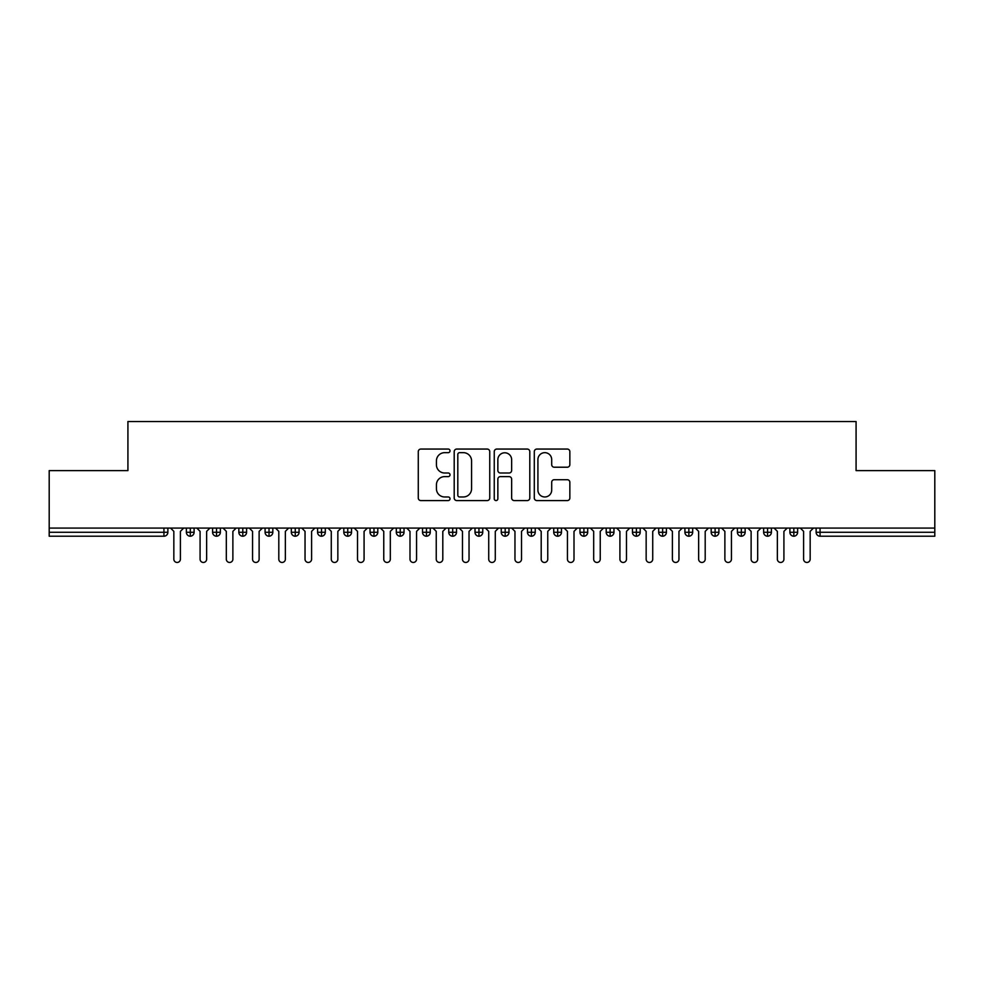 <?xml version="1.0" encoding="UTF-8"?>
<svg xmlns="http://www.w3.org/2000/svg" width="984" height="984" viewBox="0 0 984 984"><rect width="100%" height="100%" fill="white"/><g stroke="black" fill="none" stroke-linecap="round" stroke-linejoin="round"><path stroke-width="1.48" d="M450.02 450.856A1.808 1.808 0 0 0 448.212 449.061L420.844 449.061A2.571 2.571 0 0 0 418.274 451.631L418.274 497.99A2.571 2.571 0 0 0 420.844 500.573L448.212 500.573A1.808 1.808 0 0 0 450.02 498.765A1.808 1.808 0 0 0 448.212 496.969L444.67 496.969A8.241 8.241 0 0 1 436.429 488.716L436.429 484.854A8.241 8.241 0 0 1 444.67 476.613L448.212 476.613A1.808 1.808 0 0 0 450.02 474.817A1.808 1.808 0 0 0 448.212 473.009L444.67 473.009A8.241 8.241 0 0 1 436.429 464.768L436.429 460.906A8.241 8.241 0 0 1 444.67 452.665L448.212 452.665A1.808 1.808 0 0 0 450.02 450.856M567.276 467.216A2.571 2.571 0 0 0 569.847 464.645L569.847 451.631A2.571 2.571 0 0 0 567.276 449.061L536.883 449.061A2.571 2.571 0 0 0 534.3 451.631L534.3 497.99A2.571 2.571 0 0 0 536.883 500.573L567.276 500.573A2.571 2.571 0 0 0 569.847 497.99L569.847 482.283A2.571 2.571 0 0 0 567.276 479.712L554.263 479.712A2.571 2.571 0 0 0 551.692 482.283L551.692 490.069A6.888 6.888 0 0 1 544.804 496.969A6.888 6.888 0 0 1 537.916 490.069L537.916 459.553A6.888 6.888 0 0 1 544.804 452.665A6.888 6.888 0 0 1 551.692 459.553L551.692 464.645A2.571 2.571 0 0 0 554.263 467.216L567.276 467.216M49.2 528.076L934.8 528.076L934.8 470.61L856.08 470.61L856.08 421.546L127.92 421.546L127.92 470.61L49.2 470.61L49.2 532.283L163.934 532.283L163.934 528.076M489.749 451.631A2.571 2.571 0 0 0 487.166 449.061L456.773 449.061A2.571 2.571 0 0 0 454.202 451.631L454.202 497.99A2.571 2.571 0 0 0 456.773 500.573L487.166 500.573A2.571 2.571 0 0 0 489.749 497.99L489.749 451.631M496.834 449.061L527.227 449.061A2.571 2.571 0 0 1 529.798 451.631L529.798 497.99A2.571 2.571 0 0 1 527.227 500.573L514.214 500.573A2.571 2.571 0 0 1 511.643 497.99L511.643 479.196A2.571 2.571 0 0 0 509.06 476.613L500.438 476.613A2.571 2.571 0 0 0 497.855 479.196L497.855 498.765A1.808 1.808 0 0 1 496.059 500.573A1.808 1.808 0 0 1 494.251 498.765L494.251 451.631A2.571 2.571 0 0 1 496.834 449.061M167.87 528.076L167.87 532.283A3.936 3.936 0 0 1 163.934 536.218L49.2 536.218L49.2 532.283M934.8 528.076L934.8 536.218L820.066 536.218A3.936 3.936 0 0 1 816.13 532.283L816.13 528.076L816.13 532.283A3.936 3.936 0 0 0 820.066 536.218L820.066 532.283L934.8 532.283M190.306 528.076L190.306 532.283L186.37 532.283L186.37 528.076L186.37 532.283A3.936 3.936 0 0 0 190.306 536.218A3.936 3.936 0 0 0 194.106 532.283L194.106 528.076L194.106 532.283A3.936 3.936 0 0 1 190.306 536.218A3.936 3.936 0 0 1 186.37 532.283A3.936 3.936 0 0 0 190.306 536.218L190.306 532.283L194.106 532.283M163.934 536.218A3.936 3.936 0 0 0 167.87 532.283A3.936 3.936 0 0 1 163.934 536.218L163.934 532.283L167.87 532.283M216.542 528.076L216.542 532.283L212.605 532.283L212.605 528.076L212.605 532.283A3.936 3.936 0 0 0 216.542 536.218A3.936 3.936 0 0 0 220.355 532.283L220.355 528.076L220.355 532.283A3.936 3.936 0 0 1 216.542 536.218A3.936 3.936 0 0 1 212.605 532.283A3.936 3.936 0 0 0 216.542 536.218L216.542 532.283L220.355 532.283M242.79 528.076L242.79 532.283L238.854 532.283L238.854 528.076L238.854 532.283A3.936 3.936 0 0 0 242.79 536.218A3.936 3.936 0 0 0 246.59 532.283L246.59 528.076L246.59 532.283A3.936 3.936 0 0 1 242.79 536.218A3.936 3.936 0 0 1 238.854 532.283A3.936 3.936 0 0 0 242.79 536.218L242.79 532.283L246.59 532.283M269.026 528.076L269.026 536.218A3.936 3.936 0 0 1 265.09 532.283L265.09 528.076L265.09 532.283A3.936 3.936 0 0 0 269.026 536.218A3.936 3.936 0 0 0 272.826 532.283L272.826 528.076M295.262 528.076L295.262 536.218A3.936 3.936 0 0 1 291.325 532.283A3.936 3.936 0 0 0 295.262 536.218A3.936 3.936 0 0 1 291.325 532.283L291.325 528.076M299.075 528.076L299.075 532.283A3.936 3.936 0 0 1 295.262 536.218A3.936 3.936 0 0 0 299.075 532.283L291.325 532.283M321.51 528.076L321.51 532.283L317.574 532.283L317.574 528.076L317.574 532.283A3.936 3.936 0 0 0 321.51 536.218A3.936 3.936 0 0 0 325.31 532.283L325.31 528.076L325.31 532.283A3.936 3.936 0 0 1 321.51 536.218A3.936 3.936 0 0 1 317.574 532.283A3.936 3.936 0 0 0 321.51 536.218L321.51 532.283L325.31 532.283M347.746 536.218A3.936 3.936 0 0 1 343.81 532.283L343.81 528.076L343.81 532.283A3.936 3.936 0 0 0 347.746 536.218A3.936 3.936 0 0 0 351.546 532.283L351.546 528.076L351.546 532.283A3.936 3.936 0 0 1 347.746 536.218L347.746 532.283L351.546 532.283M373.981 528.076L373.981 532.283L370.046 532.283L370.046 528.076L370.046 532.283A3.936 3.936 0 0 0 373.981 536.218A3.936 3.936 0 0 0 377.794 532.283L377.794 528.076L377.794 532.283A3.936 3.936 0 0 1 373.981 536.218A3.936 3.936 0 0 1 370.046 532.283A3.936 3.936 0 0 0 373.981 536.218L373.981 532.283L377.794 532.283M400.23 528.076L400.23 536.218A3.936 3.936 0 0 1 396.294 532.283L396.294 528.076L396.294 532.283A3.936 3.936 0 0 0 400.23 536.218A3.936 3.936 0 0 0 404.03 532.283L404.03 528.076M426.466 528.076L426.466 536.218A3.936 3.936 0 0 1 422.53 532.283L422.53 528.076L422.53 532.283A3.936 3.936 0 0 0 426.466 536.218A3.936 3.936 0 0 0 430.266 532.283L430.266 528.076M452.702 528.076L452.702 536.218A3.936 3.936 0 0 1 448.766 532.283L448.766 528.076L448.766 532.283A3.936 3.936 0 0 0 452.702 536.218A3.936 3.936 0 0 0 456.514 532.283L456.514 528.076M478.95 528.076L478.95 532.283L475.014 532.283L475.014 528.076L475.014 532.283A3.936 3.936 0 0 0 478.95 536.218A3.936 3.936 0 0 0 482.75 532.283L482.75 528.076L482.75 532.283A3.936 3.936 0 0 1 478.95 536.218A3.936 3.936 0 0 1 475.014 532.283A3.936 3.936 0 0 0 478.95 536.218L478.95 532.283L482.75 532.283M505.186 528.076L505.186 532.283L501.25 532.283L501.25 528.076L501.25 532.283A3.936 3.936 0 0 0 505.186 536.218A3.936 3.936 0 0 0 508.986 532.283L508.986 528.076L508.986 532.283A3.936 3.936 0 0 1 505.186 536.218A3.936 3.936 0 0 1 501.25 532.283A3.936 3.936 0 0 0 505.186 536.218L505.186 532.283L508.986 532.283M531.422 528.076L531.422 532.283L527.486 532.283L527.486 528.076L527.486 532.283A3.936 3.936 0 0 0 531.422 536.218A3.936 3.936 0 0 0 535.234 532.283L535.234 528.076L535.234 532.283A3.936 3.936 0 0 1 531.422 536.218A3.936 3.936 0 0 1 527.486 532.283A3.936 3.936 0 0 0 531.422 536.218L531.422 532.283L535.234 532.283M557.67 528.076L557.67 536.218A3.936 3.936 0 0 1 553.734 532.283L553.734 528.076L553.734 532.283A3.936 3.936 0 0 0 557.67 536.218A3.936 3.936 0 0 0 561.47 532.283L561.47 528.076M583.906 528.076L583.906 536.218A3.936 3.936 0 0 1 579.97 532.283L579.97 528.076L579.97 532.283A3.936 3.936 0 0 0 583.906 536.218A3.936 3.936 0 0 0 587.706 532.283L587.706 528.076M610.141 528.076L610.141 532.283L606.206 532.283L606.206 528.076L606.206 532.283A3.936 3.936 0 0 0 610.141 536.218A3.936 3.936 0 0 0 613.954 532.283L613.954 528.076L613.954 532.283A3.936 3.936 0 0 1 610.141 536.218A3.936 3.936 0 0 1 606.206 532.283A3.936 3.936 0 0 0 610.141 536.218L610.141 532.283L613.954 532.283M636.39 528.076L636.39 536.218A3.936 3.936 0 0 1 632.454 532.283L632.454 528.076L632.454 532.283A3.936 3.936 0 0 0 636.39 536.218A3.936 3.936 0 0 0 640.19 532.283L640.19 528.076M662.626 528.076L662.626 536.218A3.936 3.936 0 0 1 658.69 532.283L658.69 528.076L658.69 532.283A3.936 3.936 0 0 0 662.626 536.218A3.936 3.936 0 0 0 666.426 532.283L666.426 528.076M688.861 528.076L688.861 536.218A3.936 3.936 0 0 1 684.926 532.283L684.926 528.076L684.926 532.283A3.936 3.936 0 0 0 688.861 536.218A3.936 3.936 0 0 0 692.674 532.283L692.674 528.076M715.11 528.076L715.11 536.218A3.936 3.936 0 0 1 711.174 532.283L711.174 528.076M718.91 528.076L718.91 532.283A3.936 3.936 0 0 1 715.11 536.218A3.936 3.936 0 0 0 718.91 532.283L711.174 532.283A3.936 3.936 0 0 0 715.11 536.218M741.346 528.076L741.346 536.218A3.936 3.936 0 0 1 737.41 532.283L737.41 528.076L737.41 532.283A3.936 3.936 0 0 0 741.346 536.218A3.936 3.936 0 0 0 745.146 532.283L745.146 528.076M767.581 528.076L767.581 536.218A3.936 3.936 0 0 1 763.645 532.283L763.645 528.076L763.645 532.283A3.936 3.936 0 0 0 767.581 536.218A3.936 3.936 0 0 0 771.394 532.283L771.394 528.076M793.83 528.076L793.83 536.218A3.936 3.936 0 0 1 789.894 532.283L789.894 528.076L789.894 532.283A3.936 3.936 0 0 0 793.83 536.218A3.936 3.936 0 0 0 797.63 532.283L797.63 528.076M347.746 528.076L347.746 532.283L343.81 532.283M459.614 452.665A1.808 1.808 0 0 0 457.806 454.46L457.806 495.161A1.808 1.808 0 0 0 459.614 496.969L463.341 496.969A8.241 8.241 0 0 0 471.582 488.716L471.582 460.906A8.241 8.241 0 0 0 463.341 452.665L459.614 452.665M511.643 459.676A6.888 6.888 0 0 0 504.755 452.788A6.888 6.888 0 0 0 497.855 459.676L497.855 470.438A2.571 2.571 0 0 0 500.438 473.009L509.06 473.009A2.571 2.571 0 0 0 511.643 470.438L511.643 459.676M170.564 528.076L173.836 531.36L173.836 559.17A3.284 3.284 0 0 0 177.12 562.454A3.284 3.284 0 0 0 180.404 559.17L180.404 531.36L183.676 528.076M196.8 528.076L200.084 531.36L200.084 559.17A3.284 3.284 0 0 0 203.356 562.454A3.284 3.284 0 0 0 206.64 559.17L206.64 531.36L209.924 528.076M223.036 528.076L226.32 531.36L226.32 559.17A3.284 3.284 0 0 0 229.604 562.454A3.284 3.284 0 0 0 232.876 559.17L232.876 531.36L236.16 528.076M249.284 528.076L252.556 531.36L252.556 559.17A3.284 3.284 0 0 0 255.84 562.454A3.284 3.284 0 0 0 259.124 559.17L259.124 531.36L262.396 528.076M275.52 528.076L278.804 531.36L278.804 559.17A3.284 3.284 0 0 0 282.076 562.454A3.284 3.284 0 0 0 285.36 559.17L285.36 531.36L288.644 528.076M301.756 528.076L305.04 531.36L305.04 559.17A3.284 3.284 0 0 0 308.324 562.454A3.284 3.284 0 0 0 311.596 559.17L311.596 531.36L314.88 528.076M328.004 528.076L331.276 531.36L331.276 559.17A3.284 3.284 0 0 0 334.56 562.454A3.284 3.284 0 0 0 337.844 559.17L337.844 531.36L341.116 528.076M354.24 528.076L357.524 531.36L357.524 559.17A3.284 3.284 0 0 0 360.796 562.454A3.284 3.284 0 0 0 364.08 559.17L364.08 531.36L367.364 528.076M380.476 528.076L383.76 531.36L383.76 559.17A3.284 3.284 0 0 0 387.044 562.454A3.284 3.284 0 0 0 390.316 559.17L390.316 531.36L393.6 528.076M406.724 528.076L409.996 531.36L409.996 559.17A3.284 3.284 0 0 0 413.28 562.454A3.284 3.284 0 0 0 416.564 559.17L416.564 531.36L419.836 528.076M432.96 528.076L436.244 531.36L436.244 559.17A3.284 3.284 0 0 0 439.516 562.454A3.284 3.284 0 0 0 442.8 559.17L442.8 531.36L446.084 528.076M459.196 528.076L462.48 531.36L462.48 559.17A3.284 3.284 0 0 0 465.764 562.454A3.284 3.284 0 0 0 469.036 559.17L469.036 531.36L472.32 528.076M485.444 528.076L488.716 531.36L488.716 559.17A3.284 3.284 0 0 0 492 562.454A3.284 3.284 0 0 0 495.284 559.17L495.284 531.36L498.556 528.076M511.68 528.076L514.964 531.36L514.964 559.17A3.284 3.284 0 0 0 518.236 562.454A3.284 3.284 0 0 0 521.52 559.17L521.52 531.36L524.804 528.076M537.916 528.076L541.2 531.36L541.2 559.17A3.284 3.284 0 0 0 544.484 562.454A3.284 3.284 0 0 0 547.756 559.17L547.756 531.36L551.04 528.076M564.164 528.076L567.436 531.36L567.436 559.17A3.284 3.284 0 0 0 570.72 562.454A3.284 3.284 0 0 0 574.004 559.17L574.004 531.36L577.276 528.076M590.4 528.076L593.684 531.36L593.684 559.17A3.284 3.284 0 0 0 596.956 562.454A3.284 3.284 0 0 0 600.24 559.17L600.24 531.36L603.524 528.076M616.636 528.076L619.92 531.36L619.92 559.17A3.284 3.284 0 0 0 623.204 562.454A3.284 3.284 0 0 0 626.476 559.17L626.476 531.36L629.76 528.076M642.884 528.076L646.156 531.36L646.156 559.17A3.284 3.284 0 0 0 649.44 562.454A3.284 3.284 0 0 0 652.724 559.17L652.724 531.36L655.996 528.076M669.12 528.076L672.404 531.36L672.404 559.17A3.284 3.284 0 0 0 675.676 562.454A3.284 3.284 0 0 0 678.96 559.17L678.96 531.36L682.244 528.076M695.356 528.076L698.64 531.36L698.64 559.17A3.284 3.284 0 0 0 701.924 562.454A3.284 3.284 0 0 0 705.196 559.17L705.196 531.36L708.48 528.076M721.604 528.076L724.876 531.36L724.876 559.17A3.284 3.284 0 0 0 728.16 562.454A3.284 3.284 0 0 0 731.444 559.17L731.444 531.36L734.716 528.076M747.84 528.076L751.124 531.36L751.124 559.17A3.284 3.284 0 0 0 754.396 562.454A3.284 3.284 0 0 0 757.68 559.17L757.68 531.36L760.964 528.076M774.076 528.076L777.36 531.36L777.36 559.17A3.284 3.284 0 0 0 780.644 562.454A3.284 3.284 0 0 0 783.916 559.17L783.916 531.36L787.2 528.076M800.324 528.076L803.596 531.36L803.596 559.17A3.284 3.284 0 0 0 806.88 562.454A3.284 3.284 0 0 0 810.164 559.17L810.164 531.36L813.436 528.076M820.066 528.076L820.066 532.283L816.13 532.283A3.936 3.936 0 0 0 820.066 536.218M265.09 532.283A3.936 3.936 0 0 0 269.026 536.218A3.936 3.936 0 0 0 272.826 532.283L265.09 532.283M396.294 532.283A3.936 3.936 0 0 0 400.23 536.218A3.936 3.936 0 0 0 404.03 532.283L396.294 532.283M422.53 532.283A3.936 3.936 0 0 0 426.466 536.218A3.936 3.936 0 0 0 430.266 532.283L422.53 532.283M448.766 532.283A3.936 3.936 0 0 0 452.702 536.218A3.936 3.936 0 0 0 456.514 532.283L448.766 532.283M553.734 532.283A3.936 3.936 0 0 0 557.67 536.218A3.936 3.936 0 0 0 561.47 532.283L553.734 532.283M579.97 532.283A3.936 3.936 0 0 0 583.906 536.218A3.936 3.936 0 0 0 587.706 532.283L579.97 532.283M632.454 532.283L640.19 532.283A3.936 3.936 0 0 1 636.39 536.218M658.69 532.283A3.936 3.936 0 0 0 662.626 536.218A3.936 3.936 0 0 0 666.426 532.283L658.69 532.283M684.926 532.283A3.936 3.936 0 0 0 688.861 536.218A3.936 3.936 0 0 0 692.674 532.283L684.926 532.283M737.41 532.283L745.146 532.283A3.936 3.936 0 0 1 741.346 536.218M763.645 532.283L771.394 532.283A3.936 3.936 0 0 1 767.581 536.218M789.894 532.283A3.936 3.936 0 0 0 793.83 536.218A3.936 3.936 0 0 0 797.63 532.283L789.894 532.283"/></g></svg>
